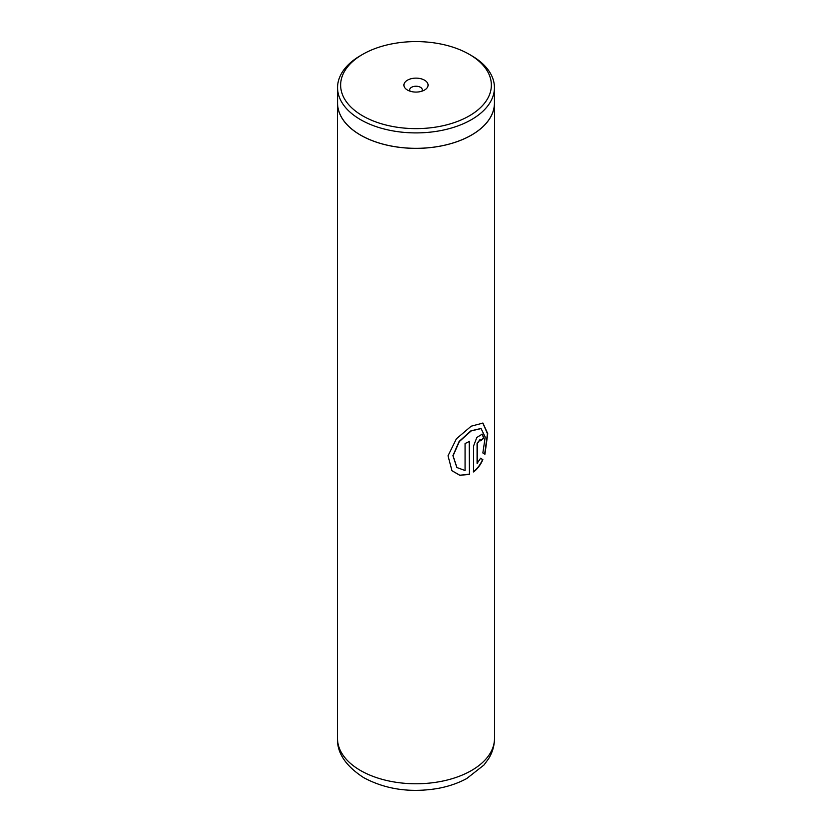 <?xml version="1.0" encoding="UTF-8"?>
<svg xmlns="http://www.w3.org/2000/svg" width="832" height="832" viewBox="0 0 832 832"><rect width="100%" height="100%" fill="white"/><g stroke="black" fill="none" stroke-linecap="round" stroke-linejoin="round"><path stroke-width="1.25" d="M362.71 115.877A75.358 43.514 0 0 0 469.29 115.877A75.358 43.514 0 0 0 469.29 54.34L471.463 55.598A78.437 45.282 0 0 1 494.437 87.62A78.437 45.282 0 0 1 446.014 129.459A78.437 45.282 0 0 1 360.537 119.642A78.437 45.282 0 0 1 337.563 87.62A78.437 45.282 0 0 1 360.537 55.598L362.71 54.34A75.358 43.514 0 0 0 362.71 115.877M424.538 80.174A12.085 6.978 0 0 0 407.462 80.174A12.085 6.978 0 0 0 407.462 90.043L407.462 90.043A12.085 6.978 0 0 0 424.538 90.043A12.085 6.978 0 0 0 424.538 80.174M421.803 91.229A6.271 3.619 0 0 0 422.271 89.846A6.271 3.619 0 0 0 420.441 87.287A6.271 3.619 0 0 0 413.598 86.507A6.271 3.619 0 0 0 409.729 89.846A6.271 3.619 0 0 0 410.197 91.229M337.563 87.62L337.563 103.043A78.437 45.282 0 0 0 360.537 135.065A78.437 45.282 0 0 0 446.014 144.882A78.437 45.282 0 0 0 494.437 103.043L494.437 87.62M469.446 474.334L469.446 441.345A78.499 45.323 180 0 1 465.067 443.529L465.067 470.527L456.914 467.522L453.076 455.801L459.326 441.563L471.172 430.934L481.083 428.553L485.212 437.06L482.851 452.962L484.921 454.272L487.75 433.711L482.945 423.072L471.182 426.192L456.404 438.797L448.022 455.822L451.984 470.746L459.909 475.363L469.446 474.334L469.238 441.459M477.318 463.445L477.318 443.539L480.199 439.535L480.771 440.846A78.499 45.323 180 0 0 483.86 438.027L482.238 434.117L476.83 437.466L473.543 446.066L473.543 471.962C477.433 468.988 480.542 464.89 482.862 459.659L480.615 458.286L477.079 463.33L477.079 443.425L480.064 439.494M337.563 101.234A78.499 45.323 0 0 0 337.501 103.043A78.499 45.323 0 0 0 360.495 135.096A78.499 45.323 0 0 0 446.046 144.914A78.499 45.323 0 0 0 494.499 103.043A78.499 45.323 0 0 0 494.437 101.234M471.463 55.598L469.29 54.34A75.358 43.514 0 0 0 362.71 54.34M480.75 440.544A78.187 45.136 180 0 0 483.59 437.934L483.86 438.027M483.59 437.934L482.102 434.075M473.314 471.848C477.183 468.874 480.282 464.786 482.602 459.566L482.862 459.659M482.602 459.566L480.355 458.193M484.661 454.106L487.469 433.722L482.799 423.02M451.911 470.673L459.794 475.228L469.238 474.198M456.841 467.449L452.92 455.686L459.118 441.449L470.922 430.82L480.938 428.501M360.495 770.494A78.499 45.323 0 0 0 446.046 780.322A78.499 45.323 0 0 0 494.499 738.452C494.426 745.68 492.471 752.419 488.634 758.68L484.006 764.972L466.742 778.534C458.058 783.234 448.302 786.562 437.486 788.507C410.114 792.969 385.528 789.36 363.74 777.681C345.717 765.981 336.96 752.898 337.501 738.452A78.499 45.323 0 0 0 360.495 770.494M494.499 103.043L494.499 738.452M337.501 103.043L337.501 738.452"/></g></svg>
